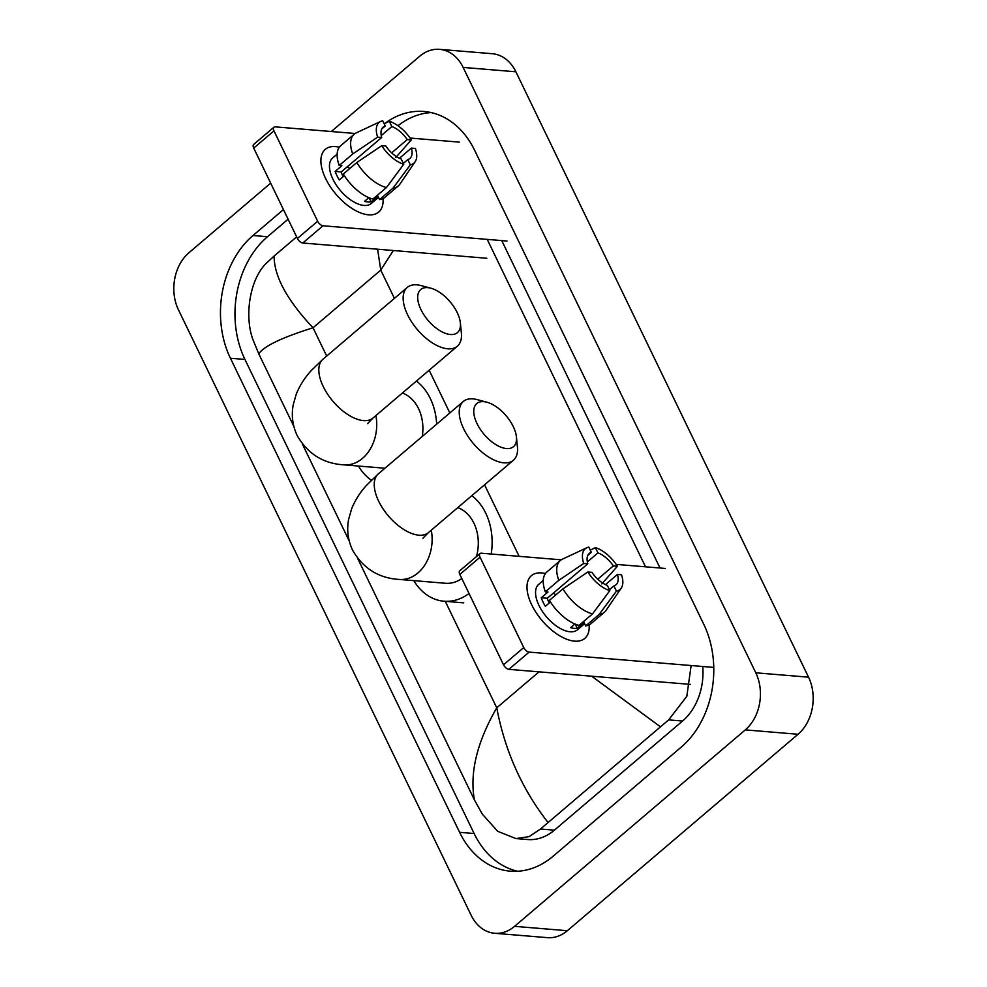 <?xml version="1.0" encoding="UTF-8"?>
<svg xmlns="http://www.w3.org/2000/svg" width="987" height="987" viewBox="0 0 987 987"><rect width="100%" height="100%" fill="white"/><g stroke="black" fill="none" stroke-linecap="round" stroke-linejoin="round"><path stroke-width="1.48" d="M325.624 178.524A41.183 20.974 -130.4 0 1 339.318 147.223A41.183 20.974 -130.4 0 0 325.303 149.345A41.183 20.974 -130.4 0 0 325.624 178.524A41.183 20.974 -130.4 0 0 361.661 213.291A41.183 20.974 -130.4 0 0 383.03 198.572A41.183 20.974 -130.4 0 1 378.7 212.057A41.183 20.974 -130.4 0 1 325.624 178.524M459.214 142.116L410.049 138.044M355.147 133.492L275.2 126.867A5.145 2.616 49.6 0 0 273.93 127.212A5.145 2.616 49.6 0 0 273.967 130.864L253.721 148.087A5.145 2.616 -130.4 0 1 253.684 144.447L273.93 127.212M317.654 221.236A5.145 2.616 49.6 0 0 323.02 225.776L302.775 243.012A5.145 2.616 -130.4 0 1 297.42 238.472L317.654 221.236L273.967 130.864M507.022 241.025L323.02 225.776M297.42 238.472L253.721 148.087M302.775 243.012L486.788 258.261M343.118 176.685A20.591 10.487 49.6 0 1 342.859 176.167A20.591 10.487 49.6 0 1 341.218 171.935L381.698 137.477A20.591 10.487 -130.4 0 1 383.178 127.113A20.591 10.487 -130.4 0 1 385.251 126.015L381.759 128.989M381.241 135.577L391.839 126.558A20.591 10.487 -130.4 0 1 407.236 139.586L391.654 152.862M347.091 166.939A20.591 10.487 -130.4 0 1 349.842 168.456M344.352 175.637L339.269 179.967A29.857 15.2 -130.4 0 1 336.925 175.674A29.857 15.2 -130.4 0 1 335.148 171.43L341.897 165.693L339.22 165.471A33.977 17.297 -130.4 0 1 340.774 145.644L354.259 134.158A33.977 17.297 -130.4 0 1 356.295 132.863L380.772 121.389A26.772 13.633 -130.4 0 1 382.709 120.772L385.251 126.015M378.465 197.388L371.359 203.433A29.857 15.2 -130.4 0 1 332.878 179.116A29.857 15.2 -130.4 0 1 332.644 157.969L337.147 154.132M368.854 197.659L364.524 201.348A29.857 15.2 -130.4 0 0 371.124 201.891L377.873 196.142L379.539 199.596L393.036 188.11L410.345 164.829L407.804 159.586L403.325 163.398M399.414 158.29L411.357 148.112L415.416 148.457A26.772 13.633 -130.4 0 1 415.145 161.757L399.92 184.1A33.977 17.297 -130.4 0 1 398.316 185.901L384.819 197.388A33.977 17.297 -130.4 0 1 379.539 199.596M372.938 199.053A33.977 17.297 -130.4 0 1 343.34 173.996L356.838 162.51L381.759 145.669L385.818 146.002A20.591 10.487 -130.4 0 0 401.215 159.03L403.745 164.274L386.435 187.567L372.938 199.053M398.316 185.901A33.977 17.297 -130.4 0 1 393.036 188.11M386.435 187.567A33.977 17.297 -130.4 0 1 356.838 162.51M395.738 157.55L411.295 139.932L407.236 139.586M391.839 126.558L389.31 121.315L384.177 123.782M389.31 121.315A26.772 13.633 -130.4 0 1 411.295 139.932M415.145 161.757A26.772 13.633 -130.4 0 1 410.345 164.829M403.745 164.274A26.772 13.633 -130.4 0 1 381.759 145.669M411.357 148.112A20.591 10.487 -130.4 0 1 409.876 158.475A20.591 10.487 -130.4 0 1 407.804 159.586M381.698 137.477L377.639 137.131L352.717 153.984L339.22 165.471M352.717 153.984A33.977 17.297 -130.4 0 1 354.259 134.158M377.639 137.131A26.772 13.633 -130.4 0 1 380.772 121.389M341.218 171.935L335.148 171.43M371.124 201.891L369.126 197.77M420.931 309.573A28.315 14.423 49.6 0 0 445.927 333.544A28.315 14.423 49.6 0 0 460.361 322.922A28.315 14.423 49.6 0 0 457.203 312.571A28.315 14.423 49.6 0 0 430.764 288.167A28.315 14.423 49.6 0 0 420.931 309.573M460.361 322.922L461.361 332.964A38.604 19.666 -130.4 0 1 457.351 346.215A38.604 19.666 -130.4 0 1 407.582 314.767A38.604 19.666 -130.4 0 1 407.286 287.414A38.604 19.666 -130.4 0 1 421.005 285.576L430.764 288.167M371.346 480.25A56.629 43.379 94.7 0 1 358.441 466.049M422.263 436.439A38.604 29.573 -85.3 0 0 402.375 393.011M416.428 381.056A56.629 43.379 94.7 0 1 436.649 424.188M477.005 423.596A28.315 14.423 49.6 0 0 502.001 447.567A28.315 14.423 49.6 0 0 516.435 436.945A28.315 14.423 49.6 0 0 513.277 426.594A28.315 14.423 49.6 0 0 486.838 402.19A28.315 14.423 49.6 0 0 477.005 423.596M516.435 436.945L517.422 446.988A38.604 19.666 -130.4 0 1 513.425 460.238A38.604 19.666 -130.4 0 1 463.656 428.79A38.604 19.666 -130.4 0 1 463.359 401.438A38.604 19.666 -130.4 0 1 477.079 399.599L486.838 402.19M422.917 538.248L428.42 532.61A38.604 19.666 49.6 0 1 378.663 501.162A38.604 19.666 49.6 0 1 378.366 473.822L366.658 485.16C360.144 492.279 355.135 500.162 351.631 508.811L348.633 519.285C346.634 529.896 347.955 540.197 352.581 550.178C363.179 568.487 378.749 578.246 399.291 579.431L445.458 583.268A38.604 29.573 -85.3 0 0 461.817 578.542M469.047 593.495A56.629 43.379 94.7 0 1 443.977 601.219A56.629 43.379 94.7 0 1 413.837 580.64M476.45 556.594A38.604 29.573 -85.3 0 0 457.783 507.614M471.823 495.647A56.629 43.379 94.7 0 1 491.193 554.015M531.722 604.858A41.183 20.974 -130.4 0 1 545.416 573.558A41.183 20.974 -130.4 0 0 531.401 575.68A41.183 20.974 -130.4 0 0 531.722 604.858A41.183 20.974 -130.4 0 0 567.759 639.613A41.183 20.974 -130.4 0 0 589.128 624.907A41.183 20.974 -130.4 0 1 584.797 638.392A41.183 20.974 -130.4 0 1 531.722 604.858M665.3 568.45L616.147 564.379M561.245 559.826L481.298 553.201A5.145 2.616 49.6 0 0 480.027 553.547A5.145 2.616 49.6 0 0 480.064 557.186L459.819 574.422A5.145 2.616 -130.4 0 1 459.782 570.782L480.027 553.547M523.752 647.571A5.145 2.616 49.6 0 0 529.118 652.111L508.873 669.346A5.145 2.616 -130.4 0 1 503.518 664.806L523.752 647.571L480.064 557.186M713.12 667.36L529.118 652.111M503.518 664.806L459.819 574.422M508.873 669.346L690.406 684.386M549.216 603.02A20.591 10.487 49.6 0 1 548.957 602.502A20.591 10.487 49.6 0 1 547.316 598.27L587.796 563.811A20.591 10.487 -130.4 0 1 589.276 553.448A20.591 10.487 -130.4 0 1 591.349 552.338L587.857 555.311M587.339 561.911L597.937 552.893A20.591 10.487 -130.4 0 1 613.334 565.921L597.752 579.184M553.189 593.273A20.591 10.487 -130.4 0 1 555.94 594.791M550.45 601.959L545.367 606.289A29.857 15.2 -130.4 0 1 543.023 602.008A29.857 15.2 -130.4 0 1 541.246 597.764L547.995 592.027L545.317 591.805A33.977 17.297 -130.4 0 1 546.872 571.979L560.357 560.493A33.977 17.297 -130.4 0 1 562.393 559.185L586.87 547.723A26.772 13.633 -130.4 0 1 588.807 547.094L591.349 552.338M584.563 623.722L577.457 629.768A29.857 15.2 -130.4 0 1 538.976 605.45A29.857 15.2 -130.4 0 1 538.742 584.304L543.245 580.467M574.952 623.994L570.622 627.67A29.857 15.2 -130.4 0 0 577.222 628.225L583.971 622.476L585.636 625.931L599.134 614.445L616.443 591.151L613.902 585.908L609.423 589.732M605.512 584.612L617.455 574.446L621.514 574.779A26.772 13.633 -130.4 0 1 621.242 588.092L606.018 610.435A33.977 17.297 -130.4 0 1 604.414 612.224L590.917 623.722A33.977 17.297 -130.4 0 1 585.636 625.931M579.036 625.388A33.977 17.297 -130.4 0 1 549.438 600.33L562.935 588.844L587.857 571.991L591.916 572.337A20.591 10.487 -130.4 0 0 607.313 585.365L609.843 590.608L592.533 613.902L579.036 625.388M604.414 612.224A33.977 17.297 -130.4 0 1 599.134 614.445M592.533 613.902A33.977 17.297 -130.4 0 1 562.935 588.844M601.836 583.885L617.393 566.254L613.334 565.921M597.937 552.893L595.408 547.649L590.263 550.117M595.408 547.649A26.772 13.633 -130.4 0 1 617.393 566.254M621.242 588.092A26.772 13.633 -130.4 0 1 616.443 591.151M609.843 590.608A26.772 13.633 -130.4 0 1 587.857 571.991M617.455 574.446A20.591 10.487 -130.4 0 1 615.974 584.81A20.591 10.487 -130.4 0 1 613.902 585.908M587.796 563.811L583.736 563.466L558.815 580.319L545.317 591.805M558.815 580.319A33.977 17.297 -130.4 0 1 560.357 560.493M583.736 563.466A26.772 13.633 -130.4 0 1 586.87 547.723M547.316 598.27L541.246 597.764M577.222 628.225L575.224 624.105M331.311 131.518L419.66 56.284A41.183 31.547 94.7 0 1 439.548 49.35L492.316 53.717A41.183 31.547 94.7 0 1 515.893 71.792L808.55 677.181A41.183 31.547 94.7 0 1 798.051 734.266L567.34 930.716A41.183 31.547 94.7 0 1 547.452 937.65L494.684 933.283A41.183 31.547 94.7 0 1 471.107 915.208L178.45 309.819A41.183 31.547 94.7 0 1 188.949 252.734L270.672 183.15M439.548 49.35A41.183 31.547 94.7 0 1 463.137 67.412L755.795 672.801A41.183 31.547 94.7 0 1 745.296 729.886L514.572 926.337A41.183 31.547 94.7 0 1 494.684 933.283M283.454 209.577L252.993 235.511A88.546 67.832 -85.3 0 0 230.427 358.244L459.609 832.325A88.546 67.832 -85.3 0 0 510.304 871.163A88.546 67.832 -85.3 0 0 553.065 856.26L681.252 747.11A88.546 67.832 -85.3 0 0 703.817 624.389L474.636 150.308A88.546 67.832 -85.3 0 0 423.929 111.469A88.546 67.832 -85.3 0 0 384.782 123.486M288.093 219.188L267.502 236.72A88.546 67.832 -85.3 0 0 244.936 359.441L474.118 833.521A88.546 67.832 -85.3 0 0 517.607 871.25M431.146 112.58A88.546 67.832 -85.3 0 0 397.958 125.707M660.019 568.018L501.741 240.594M691.134 665.534L686.816 696.304L668.655 719.881L540.481 829.018L529.032 836.668L515.93 838.568L527.539 839.53A55.593 42.589 -85.3 0 0 554.386 830.166L682.56 721.028A55.593 42.589 -85.3 0 0 702.744 666.496M487.22 239.385L645.51 566.809M515.93 838.568L497.645 831.288L482.248 814.028L474.402 799.889C469.541 772.821 476.992 742.125 496.757 707.827C504.9 750.774 521.913 788.909 547.81 822.22M296.643 236.868L274.102 256.052C274.115 276.311 287.094 300.221 313.027 327.77C281.48 337.69 263.406 346.412 258.804 353.914L293.855 426.409M302.306 443.903L349.25 541.012M357.701 558.494L474.402 799.889M258.804 353.914L253.067 339.947C244.085 316.309 249.625 278.865 266.774 262.85L274.102 256.052M393.332 250.513L380.76 270.105L377.614 249.217M660.13 726.58L591.682 676.206M384.918 468.233L343.895 464.84C323.354 463.643 307.784 453.897 297.186 435.588C292.559 425.594 291.239 415.293 293.238 404.695L296.236 394.208C299.74 385.559 304.749 377.676 311.263 370.569L322.959 359.219A38.604 19.666 49.6 0 0 323.255 386.571A38.604 19.666 49.6 0 0 373.024 418.007L457.351 346.215M343.895 464.84A38.604 29.573 -85.3 0 0 362.537 458.338A38.604 29.573 -85.3 0 0 375.887 415.576M399.291 579.431A38.604 29.573 -85.3 0 0 417.945 572.941A38.604 29.573 -85.3 0 0 431.282 530.167M394.43 298.37L380.76 270.105L313.027 327.77L326.697 356.048M539.013 671.839L496.757 707.827L445.26 601.305M519.137 556.335L484.555 484.814M449.825 412.961L429.16 370.211M514.572 926.337L567.34 930.716M745.296 729.886L798.051 734.266M755.795 672.801L808.55 677.181M463.137 67.412L515.893 71.792M474.118 833.521L459.609 832.325M244.936 359.441L230.427 358.244M267.502 236.72L252.993 235.511M682.56 721.028L668.655 719.881M554.386 830.166L540.481 829.018M322.959 359.219L407.286 287.414M367.522 423.645L373.024 418.007M428.42 532.61L513.425 460.238M443.977 601.219L463.767 602.86M378.366 473.822L463.359 401.438"/></g></svg>
